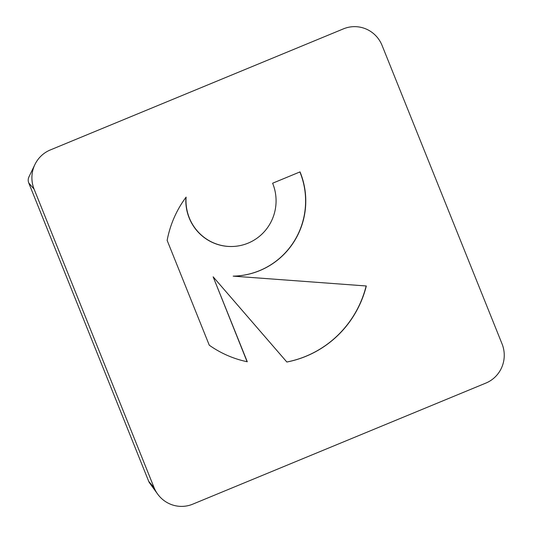 <?xml version="1.0" encoding="UTF-8"?>
<svg xmlns="http://www.w3.org/2000/svg" width="533" height="533" viewBox="0 0 533 533"><rect width="100%" height="100%" fill="white"/><g stroke="black" fill="none" stroke-linecap="round" stroke-linejoin="round"><path stroke-width="0.8" d="M366.318 285.981A103.782 102.043 -95.1 0 1 286.847 362.02L213.14 276.814L247.285 361.76A103.782 102.043 -95.1 0 1 209.276 345.204L167.149 240.403A103.782 102.043 -95.1 0 1 186.11 197.117A45.805 45.038 84.9 0 0 235.08 246.333A45.805 45.038 84.9 0 0 275.947 204.292A45.805 45.038 84.9 0 0 272.616 183.219L300.032 171.893A75.386 74.127 -95.1 0 1 238.298 275.867A75.386 74.127 -95.1 0 1 233.181 276.141L366.318 285.981L233.181 276.141M235 246.339A45.805 45.038 -95.1 0 1 234.913 246.346A45.805 45.038 -95.1 0 1 185.93 197.357M247.099 361.72L213.14 276.814M286.834 362.007A103.782 102.043 84.9 0 0 366.151 285.994M238.218 275.874A75.386 74.127 84.9 0 0 299.886 171.952M34.925 164.51L28.949 176.876A7.409 7.282 84.9 0 0 28.749 182.939L148.72 481.386A7.409 7.282 84.9 0 0 149.606 482.985L157.661 494.104A30.108 29.601 84.9 0 0 192.693 504.185L485.863 383.087A30.108 29.601 84.9 0 0 502.046 343.878L382.074 45.432A30.108 29.601 84.9 0 0 343.459 28.855L50.289 149.96A30.108 29.601 84.9 0 0 34.925 164.51A30.108 29.601 84.9 0 0 34.105 189.168L154.077 487.615A30.108 29.601 84.9 0 0 157.661 494.104M154.077 487.615L148.72 481.386M34.105 189.168L28.749 182.939"/></g></svg>
